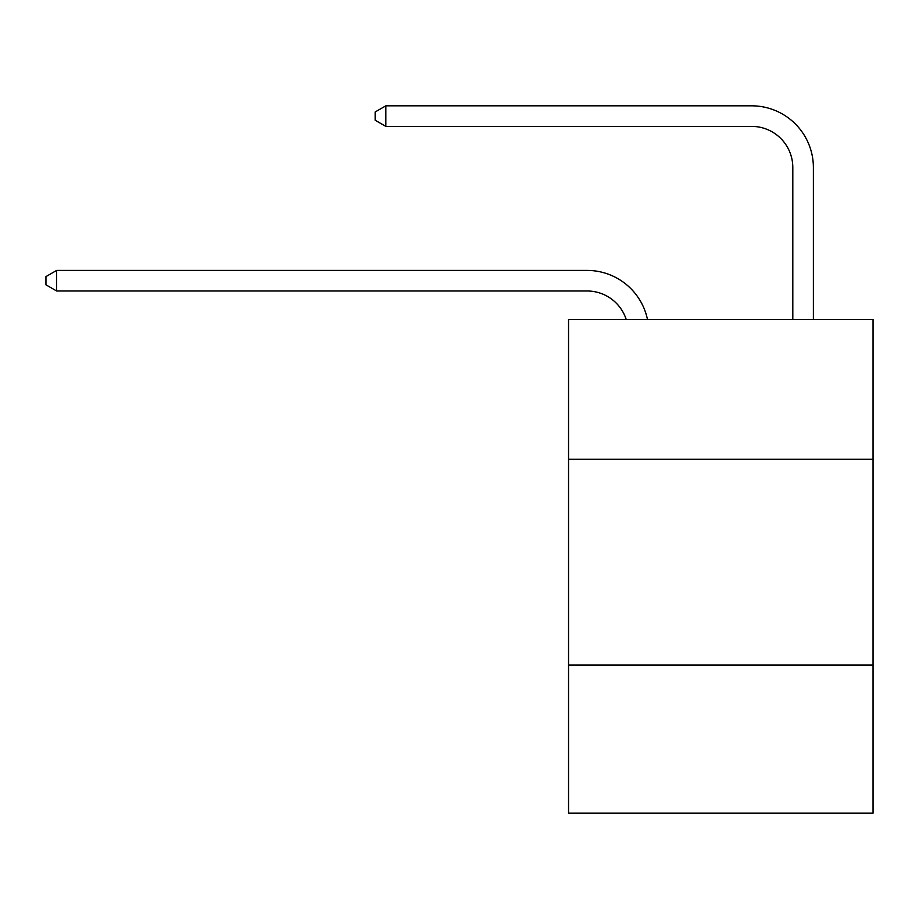 <?xml version="1.0" encoding="UTF-8"?>
<svg xmlns="http://www.w3.org/2000/svg" width="919" height="919" viewBox="0 0 919 919"><rect width="100%" height="100%" fill="white"/><g stroke="black" fill="none" stroke-linecap="round" stroke-linejoin="round"><path stroke-width="1.38" d="M873.05 459.293L873.05 319.387L568.551 319.387L568.551 459.293L873.05 459.293L873.05 813.177L568.551 813.177L568.551 459.293M873.05 665.046L568.551 665.046M587.057 290.99A41.148 41.148 0 0 1 626.184 319.387A41.148 41.148 0 0 0 587.057 290.99A41.148 41.148 0 0 1 626.184 319.387A41.148 41.148 0 0 0 587.057 290.99A41.148 41.148 0 0 1 626.184 319.387A41.148 41.148 0 0 0 587.057 290.99A41.148 41.148 0 0 1 626.184 319.387A41.148 41.148 0 0 0 587.057 290.99A41.148 41.148 0 0 1 626.184 319.387A41.148 41.148 0 0 0 587.057 290.99A41.148 41.148 0 0 1 626.184 319.387A41.148 41.148 0 0 0 587.057 290.99A41.148 41.148 0 0 1 626.184 319.387A41.148 41.148 0 0 0 587.057 290.99A41.148 41.148 0 0 1 626.184 319.387A41.148 41.148 0 0 0 587.057 290.99A41.148 41.148 0 0 1 626.184 319.387A41.148 41.148 0 0 0 587.057 290.99A41.148 41.148 0 0 1 626.184 319.387A41.148 41.148 0 0 0 587.057 290.99A41.148 41.148 0 0 1 626.184 319.387A41.148 41.148 0 0 0 587.057 290.99A41.148 41.148 0 0 1 626.184 319.387A41.148 41.148 0 0 0 587.057 290.99A41.148 41.148 0 0 1 626.184 319.387A41.148 41.148 0 0 0 587.057 290.99L56.645 290.99L45.95 284.821L45.95 276.596L56.645 270.416L587.057 270.416A61.722 61.722 0 0 1 647.458 319.387M792.81 319.387L792.81 167.545A41.148 41.148 0 0 0 751.662 126.397L385.842 126.397L375.147 120.228L375.147 111.992L385.842 105.823L751.662 105.823A61.722 61.722 0 0 1 813.384 167.545L813.384 319.387M56.645 290.99L56.645 270.416L587.057 270.416M792.81 167.545A41.148 41.148 0 0 0 751.662 126.397M385.842 126.397L385.842 105.823L751.662 105.823"/></g></svg>
